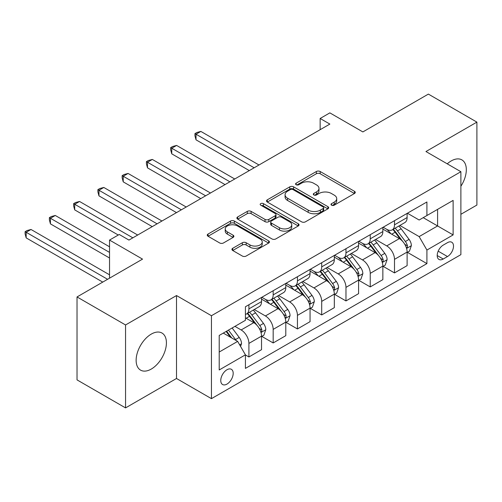 <?xml version="1.0" encoding="UTF-8"?>
<svg xmlns="http://www.w3.org/2000/svg" width="502" height="502" viewBox="0 0 502 502"><rect width="100%" height="100%" fill="white"/><g stroke="black" fill="none" stroke-linecap="round" stroke-linejoin="round"><path stroke-width="0.75" d="M331.565 205.192A1.889 1.092 0 0 0 334.232 205.192L354.475 193.508A2.692 1.556 0 0 0 355.265 192.404A2.692 1.556 0 0 0 354.475 191.306L320.182 171.508A2.692 1.556 0 0 0 316.367 171.508L296.124 183.192A1.889 1.092 0 0 0 295.571 183.964A1.889 1.092 0 0 0 296.124 184.736A1.889 1.092 0 0 0 298.79 184.736L301.413 183.224A8.622 4.976 0 0 1 313.606 183.224L316.461 184.874A8.622 4.976 0 0 1 318.99 188.394A8.622 4.976 0 0 1 316.461 191.915L313.844 193.427A1.889 1.092 0 0 0 313.292 194.192A1.889 1.092 0 0 0 313.844 194.964A1.889 1.092 0 0 0 316.511 194.964L319.134 193.452A8.622 4.976 0 0 1 331.326 193.452L334.181 195.102A8.622 4.976 0 0 1 336.71 198.623A8.622 4.976 0 0 1 334.181 202.143L331.565 203.655A1.889 1.092 0 0 0 331.013 204.427A1.889 1.092 0 0 0 331.565 205.192L331.565 203.655M151.271 369.064A21.41 12.362 120 0 0 165.265 350.195A21.41 12.362 120 0 0 161.983 333.039A21.41 12.362 120 0 0 151.271 334.1A21.41 12.362 120 0 0 137.284 352.969A21.41 12.362 120 0 0 140.566 370.125A21.41 12.362 120 0 0 151.271 369.064M460.886 186.248A21.41 12.362 120 0 0 461.884 159.893A21.41 12.362 120 0 0 451.179 160.954A21.41 12.362 120 0 0 447.238 163.828M226.979 384.086A8.785 5.07 120 0 0 232.715 376.343A8.785 5.07 120 0 0 231.372 369.303A8.785 5.07 120 0 0 226.979 369.742A8.785 5.07 120 0 0 221.238 377.479A8.785 5.07 120 0 0 222.587 384.519A8.785 5.07 120 0 0 226.979 384.086M232.721 248.289A2.692 1.556 0 0 0 231.937 249.387A2.692 1.556 0 0 0 232.721 250.492L242.347 256.045A2.692 1.556 0 0 0 246.156 256.045L268.639 243.062A2.692 1.556 0 0 0 269.43 241.964A2.692 1.556 0 0 0 268.639 240.866L234.34 221.062A2.692 1.556 0 0 0 230.531 221.062L208.048 234.045A2.692 1.556 0 0 0 207.257 235.143A2.692 1.556 0 0 0 208.048 236.241L219.669 242.955A2.692 1.556 0 0 0 223.484 242.955L233.104 237.402A2.692 1.556 0 0 0 233.894 236.298A2.692 1.556 0 0 0 233.104 235.2L227.343 231.874A7.21 4.16 0 0 1 225.229 228.931A7.21 4.16 0 0 1 229.678 225.084A7.21 4.16 0 0 1 237.534 225.988L260.111 239.021A7.21 4.16 0 0 1 262.226 241.964A7.21 4.16 0 0 1 257.777 245.811A7.21 4.16 0 0 1 249.921 244.907L246.156 242.736A2.692 1.556 0 0 0 242.347 242.736L232.721 248.289L232.721 250.492M460.886 214.298L476.9 205.054L476.9 122.118L428.369 94.1L362.858 131.926L329.858 112.875L320.15 118.478L329.858 124.082L128.951 240.075L119.244 234.472L109.536 240.075L109.536 278.177M125.556 324.963L125.556 407.9L176.509 378.483L176.509 295.546L125.556 324.963L77.026 296.946L142.537 259.126L109.536 240.075M176.509 295.546L211.449 315.72L460.886 171.709L460.886 254.646L211.449 398.651L211.449 315.72M476.9 122.118L425.947 151.535L460.886 171.709M301.602 221.834A2.692 1.556 0 0 0 305.411 221.834L327.894 208.851A2.692 1.556 0 0 0 328.684 207.753A2.692 1.556 0 0 0 327.894 206.655L293.601 186.851A2.692 1.556 0 0 0 289.786 186.851L267.302 199.834A2.692 1.556 0 0 0 266.518 200.932A2.692 1.556 0 0 0 267.302 202.03L301.602 221.834M261.486 205.6A1.889 1.092 0 0 1 263.399 205.87L263.399 203.63L298.27 223.76A2.692 1.556 0 0 1 299.054 224.858A2.692 1.556 0 0 1 298.27 225.956L275.786 238.939A2.692 1.556 0 0 1 271.971 238.939L237.678 219.136L237.678 216.939A2.692 1.556 0 0 0 236.888 218.037A2.692 1.556 0 0 0 237.678 219.136M237.678 216.939L247.298 211.386A2.692 1.556 0 0 1 251.107 211.386L265.018 219.412A2.692 1.556 0 0 0 268.827 219.412L275.215 215.728A2.692 1.556 0 0 0 276 214.63A2.692 1.556 0 0 0 275.215 213.526L260.733 205.167A1.889 1.092 0 0 1 260.18 204.396A1.889 1.092 0 0 1 261.341 203.392A1.889 1.092 0 0 1 263.399 203.63M125.556 407.9L77.026 379.882L77.026 296.946M447.489 242.648L443.222 245.114A8.509 4.913 120 0 0 437.662 252.613A8.509 4.913 120 0 0 438.968 259.434A8.509 4.913 120 0 0 443.222 259.013L447.489 256.547A8.509 4.913 120 0 0 453.049 249.048A8.509 4.913 120 0 0 451.75 242.228A8.509 4.913 120 0 0 447.489 242.648M407.404 213.231L419.151 220.014L426.913 215.527L426.913 201.967L245.422 306.753L245.422 320.314L219.211 335.443L219.211 369.961L245.422 354.832L245.422 368.393L426.913 263.606L426.913 250.046L419.151 236.599L399.849 225.454M426.913 215.527L453.124 200.398L453.124 234.917L426.913 250.046M176.509 378.483L211.449 398.651M320.15 118.478L320.15 129.685M423.23 217.661L437.593 225.95L437.593 209.365L453.124 200.398M419.151 236.599L437.593 225.95L453.124 234.917M219.211 352.034L237.653 341.385L223.29 333.09M245.422 354.945L248.91 356.966L248.91 343.399A10.981 6.338 -120 0 0 241.148 329.952L234.936 326.369M248.91 356.966L261.529 349.681L261.529 336.12A10.981 6.338 -120 0 0 253.767 322.667L245.422 317.848M261.824 336.396L273.176 342.954L273.176 329.394A10.981 6.338 -120 0 0 265.414 315.946L254.263 309.508M273.176 342.954L285.795 335.669L285.795 322.108A10.981 6.338 -120 0 0 278.033 308.661L261.529 299.136M286.084 322.391L297.441 328.948L297.441 315.388A10.981 6.338 -120 0 0 289.679 301.934L278.528 295.502M297.441 328.948L310.06 321.663L310.06 308.102A10.981 6.338 -120 0 0 302.292 294.649L285.795 285.123M310.349 308.379L321.707 314.936L321.707 301.376A10.981 6.338 -120 0 0 313.945 287.928L302.794 281.49M321.707 314.936L334.326 307.651L334.326 294.09A10.981 6.338 -120 0 0 326.557 280.643L310.06 271.118M334.614 294.373L345.972 300.93L345.972 287.37A10.981 6.338 -120 0 0 338.204 273.916L327.059 267.484M345.972 300.93L358.585 293.645L358.585 280.085A10.981 6.338 -120 0 0 350.823 266.631L334.326 257.106M358.88 280.361L370.238 286.918L370.238 273.358A10.981 6.338 -120 0 0 362.469 259.91L351.318 253.472M370.238 286.918L382.85 279.633L382.85 266.073A10.981 6.338 -120 0 0 375.088 252.625L358.585 243.1M383.145 266.355L394.497 272.912L394.497 259.352A10.981 6.338 -120 0 0 386.735 245.898L375.584 239.467M394.497 272.912L407.116 265.627L407.116 252.067A10.981 6.338 -120 0 0 399.354 238.619L382.85 229.088M383.145 227.243L386.735 229.314A10.981 6.338 -120 0 0 392.225 229.86A10.981 6.338 -120 0 0 394.497 224.833L394.497 220.685M358.88 241.249L362.469 243.326A10.981 6.338 -120 0 0 367.96 243.865A10.981 6.338 -120 0 0 370.238 238.839L370.238 234.691M334.614 255.261L338.204 257.331A10.981 6.338 -120 0 0 343.694 257.877A10.981 6.338 -120 0 0 345.972 252.851L345.972 248.703M310.349 269.267L313.945 271.344A10.981 6.338 -120 0 0 319.429 271.883A10.981 6.338 -120 0 0 321.707 266.857L321.707 262.709M286.084 283.279L289.679 285.349A10.981 6.338 -120 0 0 295.17 285.895A10.981 6.338 -120 0 0 297.441 280.869L297.441 276.721M261.824 297.284L265.414 299.361A10.981 6.338 -120 0 0 270.904 299.901A10.981 6.338 -120 0 0 273.176 294.875L273.176 290.727M407.404 252.343L426.913 263.606M392.225 229.86L404.844 222.574A10.981 6.338 -120 0 0 407.116 217.548L407.116 213.4M367.96 243.865L380.579 236.58A10.981 6.338 -120 0 0 382.85 231.554L382.85 227.406M343.694 257.877L356.313 250.592A10.981 6.338 -120 0 0 358.585 245.566L358.585 241.418M319.429 271.883L332.048 264.598A10.981 6.338 -120 0 0 334.326 259.572L334.326 255.424M295.17 285.895L307.782 278.61A10.981 6.338 -120 0 0 310.06 273.584L310.06 269.436M270.904 299.901L283.523 292.616A10.981 6.338 -120 0 0 285.795 287.59L285.795 283.442M245.422 314.352A10.981 6.338 -120 0 0 246.639 313.913L259.258 306.628A10.981 6.338 -120 0 0 261.529 301.602L261.529 297.454M246.639 313.913A10.981 6.338 -120 0 0 248.91 308.887L248.91 304.739M237.653 341.385L245.422 354.832M332.318 205.462L334.181 204.383A8.622 4.976 0 0 0 336.71 200.863L336.71 198.623M318.99 188.394L318.99 190.635A8.622 4.976 0 0 1 316.461 194.155L314.597 195.228M354.437 193.527L320.182 173.748A2.692 1.556 0 0 0 316.367 173.748L296.877 185M327.862 208.876L293.601 189.091A2.692 1.556 0 0 0 289.786 189.091L267.34 202.055M323.131 208.525A1.889 1.092 0 0 0 323.683 207.753A1.889 1.092 0 0 0 323.131 206.981L293.03 189.599A1.889 1.092 0 0 0 290.363 189.599L287.596 191.199A8.622 4.976 0 0 0 285.073 194.72A8.622 4.976 0 0 0 287.596 198.24L308.178 210.118A8.622 4.976 0 0 0 320.37 210.118L323.131 208.525L323.131 210.765A1.889 1.092 0 0 0 323.683 209.993L323.683 207.753M285.073 194.72L285.073 196.96A8.622 4.976 0 0 0 287.596 200.48L287.596 198.24M323.131 210.765L320.37 212.359A8.622 4.976 0 0 1 308.178 212.359L287.596 200.48M237.71 219.161L247.298 213.626L247.298 211.386M276 214.63L276 216.87A2.692 1.556 0 0 1 275.215 217.968L268.827 221.652A2.692 1.556 0 0 1 265.018 221.652L251.107 213.626A2.692 1.556 0 0 0 247.298 213.626M263.399 205.87L298.232 225.982M279.451 227.745A7.21 4.16 0 0 0 287.307 228.648A7.21 4.16 0 0 0 291.756 224.802A7.21 4.16 0 0 0 289.648 221.859L281.691 217.266A2.692 1.556 0 0 0 277.882 217.266L271.494 220.955A2.692 1.556 0 0 0 270.71 222.053A2.692 1.556 0 0 0 271.494 223.152L279.451 227.745L279.451 229.985A7.21 4.16 0 0 0 287.307 230.889A7.21 4.16 0 0 0 291.756 227.042L291.756 224.802M270.71 222.053L270.71 224.294A2.692 1.556 0 0 0 271.494 225.392L271.494 223.152M279.451 229.985L271.494 225.392M262.226 241.964L262.226 244.204A7.21 4.16 0 0 1 257.777 248.051A7.21 4.16 0 0 1 249.921 247.147L246.156 244.976A2.692 1.556 0 0 0 242.347 244.976L232.759 250.511M225.229 228.931L225.229 231.171A7.21 4.16 0 0 0 227.343 234.114L227.343 231.874M233.066 237.421L227.343 234.114M268.601 243.087L234.34 223.302A2.692 1.556 0 0 0 230.531 223.302L208.085 236.266M407.116 252.512L409.444 251.169L411.383 245.566A7.273 4.198 -120 0 0 409.067 239.372L401.136 228.78A21.002 12.123 -120 0 0 398.839 226.038M390.951 233.769A21.002 12.123 -120 0 0 386.653 229.27M406.451 248.057L407.298 247.141L407.461 245.873A7.273 4.198 -120 0 0 405.378 241.5L397.446 230.914A21.002 12.123 -120 0 0 395.156 228.165M393.198 229.295A17.432 10.065 60 0 1 396.059 232.552L402.773 241.506M259.007 164.989L200.869 131.424L196.018 134.222L196.018 139.826L249.299 170.592M392.821 229.514A21.002 12.123 60 0 1 395.118 232.257L400.389 239.297M196.018 139.826L194.952 135.847L194.952 133.607L254.156 167.787M194.952 133.607L196.891 132.484L200.869 131.424M382.85 266.524L385.178 265.175L387.124 259.572A7.273 4.198 -120 0 0 384.802 253.378L376.87 242.792A21.002 12.123 -120 0 0 374.58 240.044M366.686 247.775A21.002 12.123 -120 0 0 362.388 243.275M382.191 262.069L383.032 261.153L383.195 259.885A7.273 4.198 -120 0 0 381.112 255.505L373.181 244.92A21.002 12.123 -120 0 0 370.89 242.177M368.932 243.307A17.432 10.065 60 0 1 371.794 246.557L378.508 255.518M234.741 178.994L176.604 145.429L171.753 148.234L171.753 153.838L225.034 184.598M368.562 243.52A21.002 12.123 60 0 1 370.852 246.262L376.123 253.303M171.753 153.838L170.686 149.86L170.686 147.613L229.891 181.799M170.686 147.613L172.625 146.496L176.604 145.429M358.585 280.53L360.919 279.187L362.858 273.584A7.273 4.198 -120 0 0 360.536 267.39L352.605 256.798A21.002 12.123 -120 0 0 350.314 254.056M342.427 261.787A21.002 12.123 -120 0 0 338.128 257.288M357.926 276.075L358.773 275.159L358.93 273.891A7.273 4.198 -120 0 0 356.847 269.518L348.915 258.932A21.002 12.123 -120 0 0 346.625 256.183M344.673 257.313A17.432 10.065 60 0 1 347.535 260.569L354.243 269.524M210.476 193.006L152.344 159.441L147.488 162.24L147.488 167.844L200.775 198.61M344.297 257.532A21.002 12.123 60 0 1 346.587 260.274L351.858 267.315M147.488 167.844L146.421 163.865L146.421 161.625L205.625 195.805M146.421 161.625L148.36 160.502L152.344 159.441M334.326 294.542L336.654 293.193L338.593 287.59A7.273 4.198 -120 0 0 336.271 281.396L328.339 270.81A21.002 12.123 -120 0 0 326.049 268.062M318.161 275.793A21.002 12.123 -120 0 0 313.863 271.293M333.661 290.087L334.508 289.171L334.665 287.903A7.273 4.198 -120 0 0 332.581 283.523L324.65 272.937A21.002 12.123 -120 0 0 322.359 270.195M320.408 271.325A17.432 10.065 60 0 1 323.269 274.575L329.977 283.536M186.211 207.012L128.079 173.447L123.222 176.252L123.222 181.856L176.509 212.616M320.031 271.538A21.002 12.123 60 0 1 322.322 274.28L327.593 281.321M123.222 181.856L122.155 177.877L122.155 175.631L181.36 209.811M122.155 175.631L124.101 174.514L128.079 173.447M310.06 308.548L312.388 307.205L314.327 301.602A7.273 4.198 -120 0 0 312.006 295.408L304.074 284.816A21.002 12.123 -120 0 0 301.784 282.074M293.896 289.805A21.002 12.123 -120 0 0 289.598 285.305M309.395 304.093L310.242 303.177L310.399 301.909A7.273 4.198 -120 0 0 308.322 297.535L300.391 286.949A21.002 12.123 -120 0 0 298.094 284.201M296.142 285.331A17.432 10.065 60 0 1 299.004 288.581L305.718 297.542M161.951 221.018L103.814 187.459L98.963 190.258L98.963 195.862L152.244 226.622M295.766 285.55A21.002 12.123 60 0 1 298.056 288.292L303.333 295.333M98.963 195.862L97.89 191.883L97.89 189.643L157.095 223.823M97.89 189.643L99.835 188.52L103.814 187.459M285.795 322.56L288.123 321.211L290.062 315.607A7.273 4.198 -120 0 0 287.74 309.414L279.815 298.828A21.002 12.123 -120 0 0 277.518 296.08M269.63 303.81A21.002 12.123 -120 0 0 265.332 299.311M285.13 318.099L285.977 317.189L286.14 315.921A7.273 4.198 -120 0 0 284.057 311.541L276.125 300.955A21.002 12.123 -120 0 0 273.835 298.213M271.877 299.343A17.432 10.065 60 0 1 274.738 302.593L281.453 311.554M137.686 235.03L79.548 201.465L74.698 204.264L74.698 209.874L118.271 235.03M271.5 299.556A21.002 12.123 60 0 1 273.797 302.298L279.068 309.339M74.698 209.874L73.631 205.889L73.631 203.649L132.835 237.829M73.631 203.649L75.57 202.532L79.548 201.465M261.529 336.566L263.857 335.223L265.803 329.619A7.273 4.198 -120 0 0 263.481 323.42L255.549 312.834A21.002 12.123 -120 0 0 253.259 310.092M260.871 332.111L261.711 331.194L261.875 329.927A7.273 4.198 -120 0 0 259.791 325.553L251.86 314.967A21.002 12.123 -120 0 0 249.569 312.219M247.612 313.348A17.432 10.065 60 0 1 250.473 316.599L257.187 325.56M109.536 246.796L55.283 215.471L50.432 218.276L50.432 223.879L109.536 258.003M247.241 313.568A21.002 12.123 60 0 1 249.532 316.31L254.803 323.351M50.432 223.879L49.365 219.901L49.365 217.661L109.536 252.399M49.365 217.661L51.304 216.538L55.283 215.471M240.565 346.43L241.537 343.625A7.273 4.198 -120 0 0 239.216 337.432L232.137 327.982M109.536 274.814L31.024 229.483L26.167 232.282L26.167 237.885L102.747 282.099M236.191 340.538A7.273 4.198 -120 0 0 235.526 339.559L228.448 330.115M226.628 331.163L231.711 337.953M226.12 331.458L230.431 337.218M26.167 237.885L25.1 233.907L25.1 231.667L107.597 279.3M25.1 231.667L27.039 230.55L31.024 229.483M241.148 329.952L253.767 322.667M265.414 315.946L278.033 308.661M289.679 301.934L302.292 294.649M313.945 287.928L326.557 280.643M338.204 273.916L350.823 266.631M362.469 259.91L375.088 252.625M386.735 245.898L399.354 238.619M394.497 224.833L407.116 217.548M394.497 259.352L407.116 252.067M370.238 273.358L382.85 266.073M370.238 238.839L382.85 231.554M345.972 287.37L358.585 280.085M345.972 252.851L358.585 245.566M321.707 301.376L334.326 294.09M321.707 266.857L334.326 259.572M297.441 315.388L310.06 308.102M297.441 280.869L310.06 273.584M273.176 329.394L285.795 322.108M273.176 294.875L285.795 287.59M248.91 343.399L261.529 336.12M248.91 308.887L261.529 301.602M438.183 251.176L447.489 256.547M437.204 255.537L443.222 259.013M334.181 204.383L334.181 202.143M313.844 194.964L313.844 193.427M316.461 194.155L316.461 191.915M296.124 184.736L296.124 183.192M316.367 173.748L316.367 171.508M320.182 173.748L320.182 171.508M354.475 193.508L354.475 191.306M267.302 202.03L267.302 199.834M289.786 189.091L289.786 186.851M293.601 189.091L293.601 186.851M327.894 208.851L327.894 206.655M308.178 212.359L308.178 210.118M320.37 212.359L320.37 210.118M251.107 213.626L251.107 211.386M265.018 221.652L265.018 219.412M268.827 221.652L268.827 219.412M275.215 217.968L275.215 215.728M298.27 225.956L298.27 223.76M242.347 244.976L242.347 242.736M246.156 244.976L246.156 242.736M249.921 247.147L249.921 244.907M233.104 237.402L233.104 235.2M208.048 236.241L208.048 234.045M230.531 223.302L230.531 221.062M234.34 223.302L234.34 221.062M268.639 243.062L268.639 240.866M406.57 248.459L411.339 245.704M397.446 230.914L401.136 228.78M391.723 234.214L395.118 232.257M405.378 241.5L409.067 239.372M404.8 244.342L407.461 245.873M382.311 262.464L387.073 259.716M373.181 244.92L376.87 242.792M367.464 248.22L370.852 246.262M381.112 255.505L384.802 253.378M380.535 258.348L383.195 259.885M358.045 276.476L362.808 273.722M348.915 258.932L352.605 256.798M343.199 262.232L346.587 260.274M356.847 269.518L360.536 267.39M356.269 272.36L358.93 273.891M333.78 290.482L338.543 287.734M324.65 272.937L328.339 270.81M318.933 276.238L322.322 274.28M332.581 283.523L336.271 281.396M332.004 286.366L334.665 287.903M309.514 304.494L314.283 301.74M300.391 286.949L304.074 284.816M294.668 290.25L298.056 288.292M308.322 297.535L312.006 295.408M307.745 300.378L310.399 301.909M285.249 318.5L290.018 315.752M276.125 300.955L279.815 298.828M270.402 304.256L273.797 302.298M284.057 311.541L287.74 309.414M283.479 314.384L286.14 315.921M260.99 332.512L265.753 329.758M251.86 314.967L255.549 312.834M246.143 318.268L249.532 316.31M259.791 325.553L263.481 323.42M259.214 328.39L261.875 329.927M239.642 344.83L241.487 343.77M235.526 339.559L239.216 337.432"/></g></svg>
